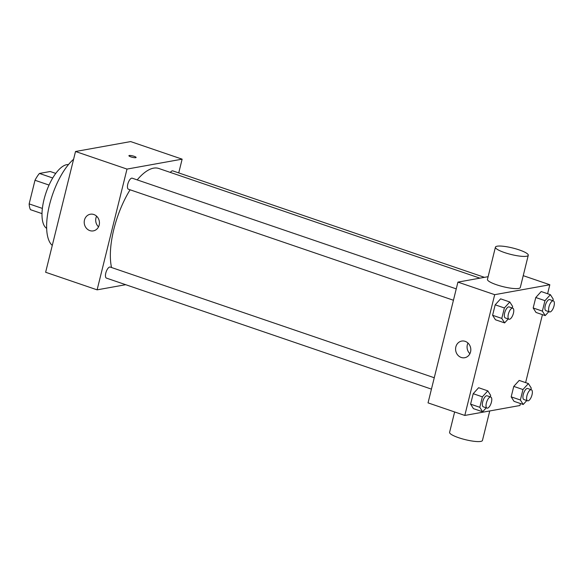 <?xml version="1.0" encoding="UTF-8"?>
<svg xmlns="http://www.w3.org/2000/svg" width="583" height="583" viewBox="0 0 583 583"><rect width="100%" height="100%" fill="white"/><g stroke="black" fill="none" stroke-linecap="round" stroke-linejoin="round"><path stroke-width="0.87" d="M42.384 208.415L29.15 203.89L34.995 180.271A22.722 8.978 108.9 0 1 39.433 173.45L50.218 171.511L55.749 173.399M29.15 203.89A22.722 8.978 108.9 0 0 30.469 209.676L42.012 213.618M49.038 185.066L34.995 180.271M52.718 177.983L39.433 173.45M46.669 228.361A33.836 13.373 -71.1 0 1 46.079 192.55A33.836 13.373 -71.1 0 1 68.451 164.588M52.273 245.421A48.644 19.217 -71.1 0 1 49.54 204.757A48.644 19.217 -71.1 0 1 73.596 159.276M125.709 284.701L97.113 289.846L45.634 272.261L75.52 151.5L130.658 141.582L182.136 159.159L178.733 172.918M431.442 389.123L106.449 278.12A5.837 2.303 -71.1 0 1 106.15 271.853A5.837 2.303 -71.1 0 1 110.223 267.072L434.255 377.748M484.458 277.34L172.794 170.885A5.837 2.303 108.9 0 0 170.353 172.422M97.113 289.846L126.999 169.085L182.136 159.159M453.436 300.245L128.442 189.235A5.837 2.303 -71.1 0 1 128.143 182.967A5.837 2.303 -71.1 0 1 132.217 178.194L456.249 288.869M111.542 267.524A59.218 23.4 -71.1 0 1 130.096 189.803M137.194 179.892A59.218 23.4 -71.1 0 1 158.758 168.465L479.911 278.157M93.819 214.508A8.461 7.594 79.8 0 1 99.445 223.158A8.461 7.594 79.8 0 1 93.331 230.883A8.461 7.594 79.8 0 1 84.36 223.901A8.461 7.594 79.8 0 1 90.329 214.231A8.461 7.594 79.8 0 1 93.819 214.508M126.999 169.085L75.52 151.5M130.891 156.878A3.702 0.729 -166.1 0 1 128.909 155.697A3.702 0.729 -166.1 0 1 132.676 155.88A3.702 0.729 -166.1 0 1 136.094 157.476A3.702 0.729 -166.1 0 1 130.891 156.878M96.61 216.198A8.461 7.594 -100.2 0 0 98.527 226.853M136.094 157.476A3.702 0.729 13.9 0 0 132.676 155.88A3.702 0.729 13.9 0 0 128.909 155.697M520.437 403.531L519.941 405.513L464.804 415.439L428.039 402.875L457.925 282.114L488.117 276.677M464.804 415.439L494.69 294.677L549.827 284.752L523.228 275.664M549.827 284.752L547.605 293.73M542.43 314.652L525.611 382.616M508.216 318.952L504.63 322.902L495.441 319.761L492.599 315.279L495.186 304.822L500.615 298.846L509.804 301.987L512.646 306.469L512.268 307.999M526.806 400.528L523.213 404.478L514.024 401.337L511.182 396.855L513.769 386.398L519.198 380.422L528.395 383.563L531.237 388.052L530.858 389.582M548.8 311.65L545.214 315.6L536.017 312.459L533.175 307.977L535.77 297.519L541.199 291.544L550.388 294.685L553.231 299.166L552.852 300.697M486.222 407.838L482.637 411.78L473.44 408.647L470.598 404.157L473.192 393.7L478.621 387.724L487.811 390.865L490.653 395.354L490.274 396.885M494.69 294.677L457.925 282.114M461.211 357.452A8.461 7.594 79.8 0 1 455.585 348.802A8.461 7.594 79.8 0 1 461.707 341.077A8.461 7.594 79.8 0 1 470.67 348.058A8.461 7.594 79.8 0 1 464.702 357.729A8.461 7.594 79.8 0 1 461.211 357.452M528.271 255.296L520.298 287.499A16.922 3.33 -166.1 0 1 503.078 286.668A16.922 3.33 -166.1 0 1 487.454 279.366L495.426 247.163A16.922 3.33 -166.1 0 1 497.139 246.208A16.922 3.33 -166.1 0 1 516.013 248.897A16.922 3.33 -166.1 0 1 528.271 255.296A16.922 3.33 -166.1 0 1 511.043 254.465A16.922 3.33 -166.1 0 1 495.426 247.163M454.638 411.962L449.595 432.331A16.922 3.33 13.9 0 0 461.86 438.729A16.922 3.33 13.9 0 0 480.727 441.418A16.922 3.33 13.9 0 0 482.447 440.464L489.749 410.949M469.905 353.699A8.461 7.594 79.8 0 1 467.989 343.044M482.637 411.78L479.794 407.298L482.381 396.841L487.811 390.865M490.784 397.059L487.111 395.799A5.837 2.303 108.9 0 0 483.037 400.579A5.837 2.303 108.9 0 0 483.336 406.847L487.016 408.107A5.837 2.303 108.9 0 0 487.526 408.136A5.837 2.303 108.9 0 0 491.272 402.729A5.837 2.303 108.9 0 0 490.784 397.059A5.837 2.303 108.9 0 0 486.718 401.833A5.837 2.303 108.9 0 0 487.016 408.107M473.44 408.647L470.598 404.157L473.192 393.7L478.621 387.724M479.794 407.298L470.598 404.157M482.381 396.841L473.192 393.7M504.63 322.902L501.788 318.42L504.375 307.962L509.804 301.987M512.785 308.174L509.105 306.92A5.837 2.303 108.9 0 0 505.038 311.701A5.837 2.303 108.9 0 0 505.33 317.968L509.01 319.222A5.837 2.303 108.9 0 0 509.52 319.258A5.837 2.303 108.9 0 0 513.266 313.843A5.837 2.303 108.9 0 0 512.785 308.174A5.837 2.303 108.9 0 0 508.711 312.954A5.837 2.303 108.9 0 0 509.01 319.222M495.441 319.761L492.599 315.279L495.186 304.822L500.615 298.846M501.788 318.42L492.599 315.279M504.375 307.962L495.186 304.822M523.213 404.478L520.371 399.996L522.966 389.539L528.395 383.563M531.368 389.757L527.688 388.497A5.837 2.303 108.9 0 0 523.621 393.277A5.837 2.303 108.9 0 0 523.92 399.544L527.593 400.805A5.837 2.303 108.9 0 0 528.103 400.834A5.837 2.303 108.9 0 0 531.856 395.42A5.837 2.303 108.9 0 0 531.368 389.757A5.837 2.303 108.9 0 0 527.302 394.531A5.837 2.303 108.9 0 0 527.593 400.805M514.024 401.337L511.182 396.855L513.769 386.398L519.198 380.422M520.371 399.996L511.182 396.855M522.966 389.539L513.769 386.398M545.214 315.6L542.372 311.118L544.959 300.653L550.388 294.685M553.362 300.872L549.689 299.618A5.837 2.303 108.9 0 0 545.615 304.399A5.837 2.303 108.9 0 0 545.914 310.666L549.587 311.92A5.837 2.303 108.9 0 0 550.104 311.949A5.837 2.303 108.9 0 0 553.85 306.541A5.837 2.303 108.9 0 0 553.362 300.872A5.837 2.303 108.9 0 0 549.295 305.652A5.837 2.303 108.9 0 0 549.587 311.92M536.017 312.459L533.175 307.977L535.77 297.519L541.199 291.544M542.372 311.118L533.175 307.977M544.959 300.653L535.77 297.519"/></g></svg>

